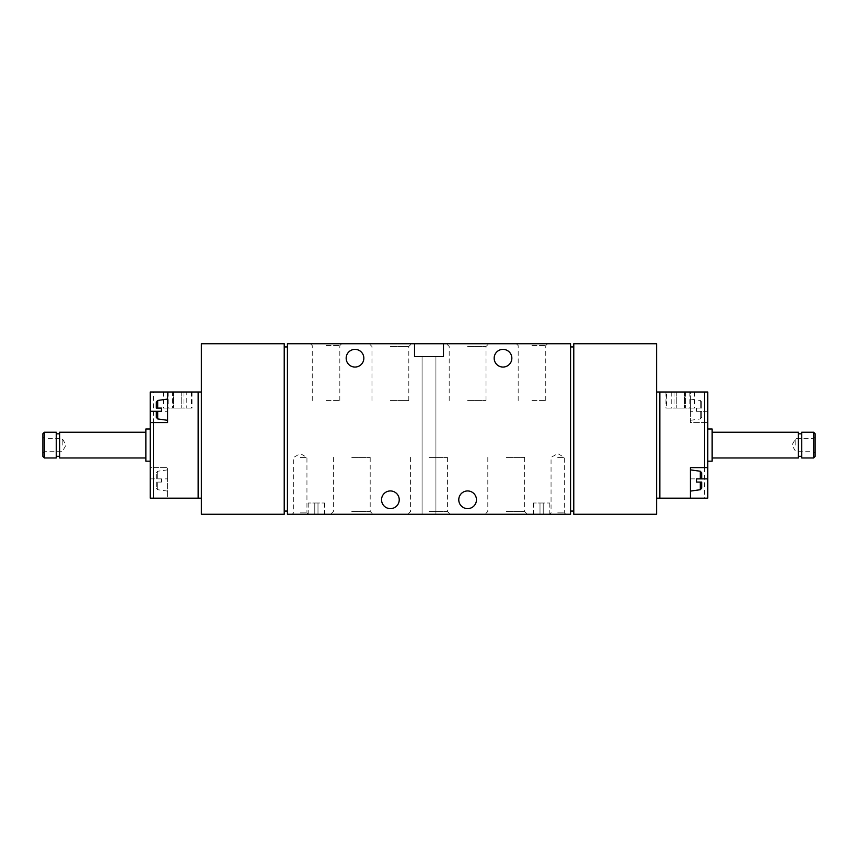 <?xml version="1.0" encoding="UTF-8"?>
<svg xmlns="http://www.w3.org/2000/svg" width="858" height="858" viewBox="0 0 858 858"><rect width="100%" height="100%" fill="white"/><g stroke="black" fill="none" stroke-linecap="round" stroke-linejoin="round"><path stroke-width="0.64" stroke-dasharray="4.29 3.22" d="M156.317 417.331L156.317 411.304M156.317 408.086L156.317 402.059M167.578 409.695L167.578 399.077L167.578 409.695M161.465 408.086L161.465 411.304M156.317 482.089L156.317 488.116L156.317 482.089L157.7 482.089L156.317 482.089M156.317 478.871L156.317 472.844L156.317 478.871L157.7 478.871L156.317 478.871M167.578 480.48L167.578 469.862L167.578 480.48M161.465 478.871L161.465 482.089L161.465 478.871L157.7 478.871L161.465 478.871M157.7 482.089L161.465 482.089L157.7 482.089L157.7 489.714L157.7 482.089M696.535 411.304L696.535 408.086L696.535 411.304L700.3 411.304L696.535 411.304M690.422 411.443L690.422 399.077L690.422 411.443M700.3 408.086L696.535 408.086L701.683 408.086L701.683 402.059L701.683 408.086L700.3 408.086L700.3 400.461L700.3 408.086M700.3 411.304L701.683 411.304L701.683 417.331L701.683 411.304L700.3 411.304L700.3 418.929L700.3 411.304M696.535 482.089L696.535 478.871M690.422 482.228L690.422 469.862L690.422 482.228M701.683 478.871L701.683 472.844M701.683 488.116L701.683 482.089M707.796 445.087L707.796 429L707.796 445.087M656.638 391.999L690.422 391.999L690.422 422.565L707.796 422.565L690.422 422.565L690.422 391.999L707.796 391.999L707.796 498.176L656.638 498.176L656.638 391.999L656.638 498.176M666.591 391.999L694.926 391.999L665.969 391.999L666.591 391.999L666.591 408.086L694.926 408.086L666.591 408.086M326.04 343.736L341.688 343.736L326.04 343.736M531.96 343.736L547.608 343.736L531.96 343.736M467.61 343.736L488.781 343.736L467.61 343.736M390.39 343.736L411.561 343.736L390.39 343.736M414.521 343.736L414.521 356.606L414.521 343.736L287.43 343.736L287.43 514.264L570.57 514.264L570.57 343.736L443.479 343.736L443.479 356.606L414.521 356.606L414.521 343.736L443.479 343.736L443.479 356.606L414.521 356.606L443.479 356.606L443.479 343.736M656.638 343.736L573.788 343.736L573.788 514.264L656.638 514.264L656.638 343.736M284.212 343.736L201.362 343.736L201.362 514.264L284.212 514.264L284.212 343.736M284.212 346.954L287.43 346.954L287.43 511.046L284.212 511.046L284.212 346.954L284.212 511.046M570.57 346.954L570.57 511.046L573.788 511.046L573.788 346.954L570.57 346.954L570.57 511.046M573.788 346.954L573.788 511.046M287.43 346.954L287.43 511.046M317.996 514.264L308.183 514.264L324.592 514.264L317.996 514.264L317.996 503.002L308.183 503.002L324.592 503.002L317.996 503.002L317.996 514.264M543.221 514.264L533.408 514.264L549.817 514.264L543.221 514.264L543.221 503.002L533.408 503.002L549.817 503.002L543.221 503.002L543.221 514.264M557.7 514.264L565.744 514.264L557.7 514.264M300.3 514.264L308.344 514.264L300.3 514.264M506.22 514.264L527.391 514.264L506.22 514.264M351.78 514.264L372.951 514.264L351.78 514.264M429 514.264L450.171 514.264L429 514.264M435.918 514.264L422.082 514.264L435.918 514.264L422.082 514.264L435.918 514.264L435.918 356.606L422.082 356.606L435.918 356.606L422.082 356.606L435.918 356.606L435.918 514.264M399.238 499.785A8.848 8.848 0 0 0 385.971 492.127A8.848 8.848 0 0 0 385.971 507.443A8.848 8.848 0 0 0 399.238 499.785M476.458 499.785A8.848 8.848 0 0 0 463.191 492.127A8.848 8.848 0 0 0 463.191 507.443A8.848 8.848 0 0 0 476.458 499.785M363.846 358.215A8.848 8.848 0 0 0 350.579 350.557A8.848 8.848 0 0 0 350.579 365.873A8.848 8.848 0 0 0 363.846 358.215M511.851 358.215A8.848 8.848 0 0 0 498.584 350.557A8.848 8.848 0 0 0 498.584 365.873A8.848 8.848 0 0 0 511.851 358.215M201.362 498.176L201.362 391.999L201.362 498.176L167.578 498.176L167.578 467.61L150.204 467.61L150.204 498.176L167.578 498.176L167.578 467.61L150.204 467.61L150.204 391.999L153.421 391.999L153.421 467.61M429 457.421L447.415 457.421L429 457.421M429 511.507L447.415 511.507L429 511.507M351.78 457.421L370.195 457.421L351.78 457.421M351.78 511.507L370.195 511.507L351.78 511.507M506.22 457.421L524.635 457.421L506.22 457.421M506.22 511.507L524.635 511.507L506.22 511.507M390.39 346.493L408.805 346.493L390.39 346.493M390.39 400.579L408.805 400.579L390.39 400.579M467.61 346.493L486.025 346.493L467.61 346.493M467.61 400.579L486.025 400.579L467.61 400.579M531.96 345.602L545.742 345.602L531.96 345.602M531.96 400.579L545.742 400.579L531.96 400.579M326.04 345.602L339.822 345.602L326.04 345.602M326.04 400.579L339.822 400.579L326.04 400.579M300.3 512.87L306.95 512.87L300.3 512.87M300.3 457.421L306.95 457.421L300.3 457.421M557.7 512.87L564.35 512.87L557.7 512.87M557.7 457.421L564.35 457.421L557.7 457.421M150.204 445.087L150.204 429L150.204 445.087M201.362 391.999L153.421 391.999M186.25 391.999L163.074 391.999L186.25 391.999L186.25 408.086L192.031 408.086L163.074 408.086L186.25 408.086M690.422 498.176L690.422 467.61L707.796 467.61M150.204 422.565L167.578 422.565L167.578 391.999M684.63 391.999L684.63 408.086L684.63 391.999M671.75 391.999L671.75 408.086M676.265 391.999L676.265 408.086L676.265 391.999M694.304 391.999L694.304 408.086M689.146 391.999L689.146 408.086M685.596 391.999L685.596 408.086L674.013 408.086L685.596 408.086L685.596 391.999L674.013 391.999L685.596 391.999M163.696 391.999L163.696 408.086M168.854 391.999L168.854 408.086M181.735 391.999L181.735 408.086L181.735 391.999M191.409 391.999L191.409 408.086M173.37 391.999L173.37 408.086L173.37 391.999M172.404 391.999L183.987 391.999L172.404 391.999L172.404 408.086L183.987 408.086L172.404 408.086L172.404 391.999M145.86 461.175L145.86 429M42.9 456.477L42.9 433.698M42.9 445.087L42.9 437.044L42.9 445.087M44.38 457.957L44.38 432.218M56.253 457.957L56.253 432.218M56.253 445.087L56.253 433.826L56.253 445.087M59.631 457.957L59.631 432.218M145.86 445.087L145.86 432.218L145.86 445.087M44.294 445.087L44.294 438.438L44.294 445.087M62.205 445.087L62.205 438.438L62.205 445.087M712.14 461.175L712.14 429M712.14 445.087L712.14 432.218L712.14 445.087M798.369 457.957L798.369 432.218M798.369 445.087L798.369 433.826L798.369 445.087M801.747 457.957L801.747 432.218M813.62 457.957L813.62 432.218M815.1 456.477L815.1 433.698M815.1 445.087L815.1 437.044L815.1 445.087M795.795 445.087L795.795 438.438L795.795 445.087M813.706 445.087L813.706 438.438L813.706 445.087M157.7 418.929L157.7 411.304L167.578 411.304M157.7 408.086L157.7 400.461M157.7 478.871L157.7 471.246L157.7 478.871M700.3 489.714L700.3 482.089M690.422 478.871L700.3 478.871L700.3 471.246M704.579 422.565L704.579 498.176M659.856 391.999L659.856 498.176M198.144 391.999L198.144 498.176M707.796 411.304L690.422 411.304M150.204 478.871L167.578 478.871M540.004 503.002L540.004 514.264L540.004 503.002M314.779 503.002L314.779 514.264L314.779 503.002M167.578 491.098L157.7 489.714L156.317 488.116M167.578 469.862L157.7 471.246L156.317 472.844M701.683 402.059L700.3 400.461L690.422 399.077M701.683 417.331L700.3 418.929L690.422 420.313M422.082 356.606L422.082 514.264L422.082 356.606M410.585 457.421L410.585 511.507L407.829 514.264M447.415 457.421L447.415 511.507L450.171 514.264M333.365 457.421L333.365 511.507L330.609 514.264M370.195 457.421L370.195 511.507L372.951 514.264M487.805 457.421L487.805 511.507L485.049 514.264M524.635 457.421L524.635 511.507L527.391 514.264M408.805 400.579L408.805 346.493L411.561 343.736M371.975 400.579L371.975 346.493L369.219 343.736M486.025 400.579L486.025 346.493L488.781 343.736M449.195 400.579L449.195 346.493L446.439 343.736M545.742 400.579L545.742 345.602L547.608 343.736M518.178 400.579L518.178 345.602L516.312 343.736M339.822 400.579L339.822 345.602L341.688 343.736M312.258 400.579L312.258 345.602L310.392 343.736M308.344 514.264L306.95 512.87L306.95 457.421L300.3 453.582L293.651 457.421L293.651 512.87L292.256 514.264M565.744 514.264L564.35 512.87L564.35 457.421L557.7 453.582L551.05 457.421L551.05 512.87L549.656 514.264M665.969 391.999L665.969 408.086M694.926 391.999L694.926 408.086M674.013 391.999L674.013 408.086M163.074 391.999L163.074 408.086M192.031 391.999L192.031 408.086M183.987 391.999L183.987 408.086M42.9 453.131L44.294 451.737L62.205 451.737L66.045 445.087L62.205 438.438L44.294 438.438L42.9 437.044M815.1 437.044L813.706 438.438L795.795 438.438L791.955 445.087L795.795 451.737L813.706 451.737L815.1 453.131M533.408 503.002L533.408 514.264M549.817 503.002L549.817 514.264M308.183 503.002L308.183 514.264M324.592 503.002L324.592 514.264"/><path stroke-width="1.29" d="M156.317 411.304L157.7 411.304L156.317 411.304L156.317 417.331L157.7 418.929L167.578 420.313M157.7 408.086L161.465 408.086L157.7 408.086L157.7 400.461L156.317 402.059L156.317 408.086L157.7 408.086L156.317 408.086M161.465 411.304L157.7 411.304L161.465 411.304L161.465 408.086M701.683 482.089L696.535 482.089L701.683 482.089L701.683 488.116L700.3 489.714L690.422 491.098M696.535 478.871L700.3 478.871L696.535 478.871L696.535 482.089M656.638 498.176L707.796 498.176L707.796 478.871L700.3 478.871L700.3 471.246L701.683 472.844L701.683 478.871L700.3 478.871L701.683 478.871M656.638 391.999L707.796 391.999L707.796 467.61L690.422 467.61L690.422 498.176M707.796 467.61L707.796 478.871M443.479 343.736L570.57 343.736L570.57 514.264L287.43 514.264L287.43 343.736L414.521 343.736L414.521 356.606L443.479 356.606L443.479 343.736L414.521 343.736M573.788 343.736L656.638 343.736L656.638 514.264L573.788 514.264L573.788 343.736M201.362 343.736L284.212 343.736L284.212 514.264L201.362 514.264L201.362 343.736M287.43 511.046L284.212 511.046M284.212 346.954L287.43 346.954M570.57 346.954L573.788 346.954M573.788 511.046L570.57 511.046M399.238 499.785A8.848 8.848 0 0 0 385.971 492.127A8.848 8.848 0 0 0 385.971 507.443A8.848 8.848 0 0 0 399.238 499.785M476.458 499.785A8.848 8.848 0 0 0 463.191 492.127A8.848 8.848 0 0 0 463.191 507.443A8.848 8.848 0 0 0 476.458 499.785M363.846 358.215A8.848 8.848 0 0 0 350.579 350.557A8.848 8.848 0 0 0 350.579 365.873A8.848 8.848 0 0 0 363.846 358.215M511.851 358.215A8.848 8.848 0 0 0 498.584 350.557A8.848 8.848 0 0 0 498.584 365.873A8.848 8.848 0 0 0 511.851 358.215M201.362 391.999L167.578 391.999L167.578 422.565L150.204 422.565L150.204 498.176L201.362 498.176M150.204 422.565L150.204 391.999L167.578 391.999M150.204 429L145.86 429L145.86 461.175L150.204 461.175M44.38 432.218L42.9 433.698L42.9 456.477L44.38 457.957L56.253 457.957L56.253 432.218L44.38 432.218L44.38 457.957M145.86 432.218L59.631 432.218L59.631 457.957L145.86 457.957M707.796 429L712.14 429L712.14 461.175L707.796 461.175M712.14 432.218L798.369 432.218L798.369 457.957L712.14 457.957M801.747 432.218L801.747 457.957L813.62 457.957L813.62 432.218L801.747 432.218M813.62 432.218L815.1 433.698L815.1 456.477L813.62 457.957M150.204 411.304L157.7 411.304L157.7 418.929M700.3 482.089L700.3 489.714M704.579 391.999L704.579 467.61M659.856 391.999L659.856 498.176M153.421 422.565L153.421 498.176M198.144 391.999L198.144 498.176M157.7 400.461L167.578 399.077M700.3 471.246L690.422 469.862M56.253 456.349L59.631 456.349M56.253 433.826L59.631 433.826M798.369 456.349L801.747 456.349M798.369 433.826L801.747 433.826"/></g></svg>
